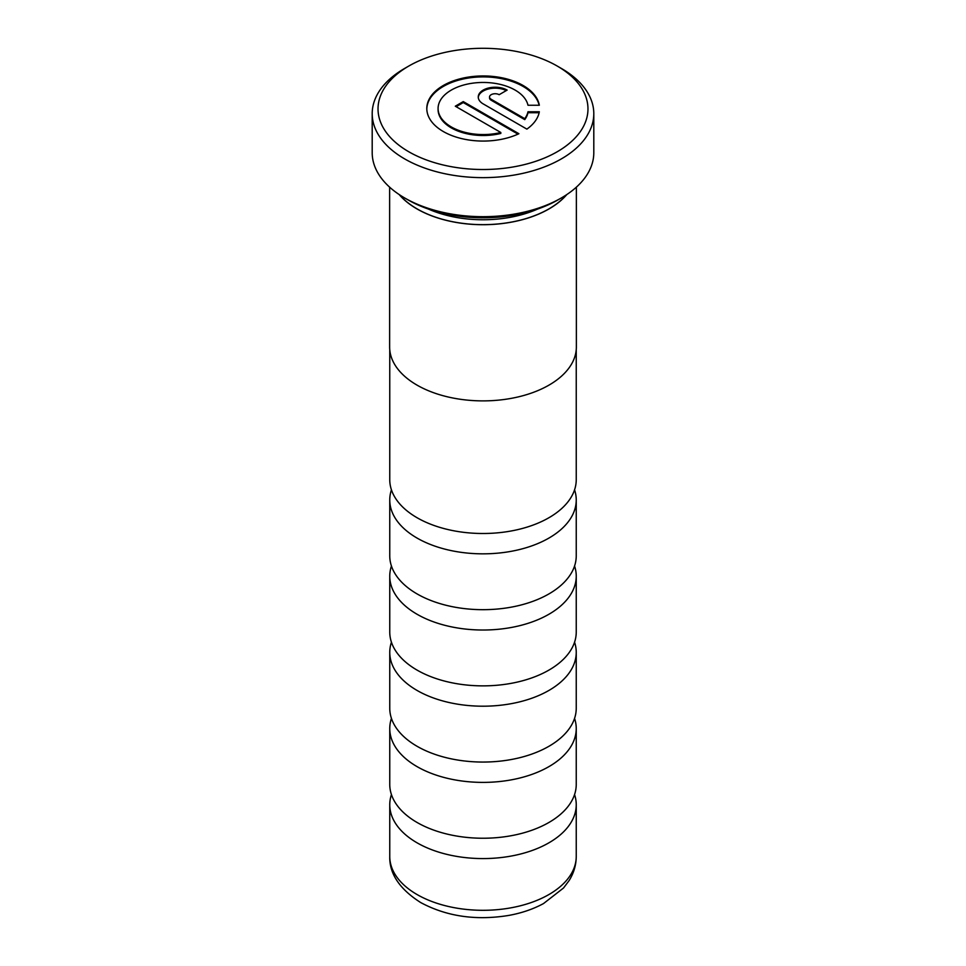 <?xml version="1.0" encoding="UTF-8"?>
<svg xmlns="http://www.w3.org/2000/svg" width="966" height="966" viewBox="0 0 966 966"><rect width="100%" height="100%" fill="white"/><g stroke="black" fill="none" stroke-linecap="round" stroke-linejoin="round"><path stroke-width="1.45" d="M574.565 489.834A93.243 53.842 180 0 1 576.243 500.002A93.243 53.842 180 0 1 518.682 549.739A93.243 53.842 180 0 1 417.058 538.062A93.243 53.842 180 0 1 389.757 500.002A93.243 53.842 180 0 1 391.435 489.834M574.565 566.016A93.243 53.842 180 0 1 576.243 576.183A93.243 53.842 180 0 1 518.682 625.92A93.243 53.842 180 0 1 417.058 614.255A93.243 53.842 180 0 1 389.757 576.183A93.243 53.842 180 0 1 391.435 566.016M574.565 642.197A93.243 53.842 180 0 1 576.243 652.364A93.243 53.842 180 0 1 518.682 702.101A93.243 53.842 180 0 1 417.058 690.436A93.243 53.842 180 0 1 389.757 652.364A93.243 53.842 180 0 1 391.435 642.197M574.565 718.39A93.243 53.842 180 0 1 576.243 728.557A93.243 53.842 180 0 1 518.682 778.294A93.243 53.842 180 0 1 417.058 766.618A93.243 53.842 180 0 1 389.757 728.557A93.243 53.842 180 0 1 391.435 718.39M574.565 794.571A93.243 53.842 180 0 1 576.243 804.738A93.243 53.842 180 0 1 518.682 854.475A93.243 53.842 180 0 1 417.058 842.811A93.243 53.842 180 0 1 389.757 804.738A93.243 53.842 180 0 1 391.435 794.571M428.349 209.042A89.753 51.814 0 0 0 537.651 209.042M399.477 194.746A93.243 53.842 0 0 0 417.058 208.873A93.243 53.842 0 0 0 566.523 194.746M561.355 197.945L558.046 199.853A106.139 61.281 180 0 1 407.954 199.853L404.645 197.945A110.8 63.973 0 0 0 561.355 197.945A110.8 63.973 0 0 0 593.8 152.713L593.8 113.662A110.8 63.973 180 0 1 525.407 172.769A110.8 63.973 180 0 1 404.645 158.895A110.8 63.973 180 0 1 372.2 113.662A110.8 63.973 180 0 1 404.645 68.429L408.775 66.05A104.968 60.604 0 0 0 408.775 151.759A104.968 60.604 0 0 0 557.225 151.759A104.968 60.604 0 0 0 557.225 66.05L561.355 68.429A110.8 63.973 180 0 1 593.8 113.662M523.089 85.479A56.402 32.566 0 0 0 461.627 78.427A56.402 32.566 0 0 0 426.803 108.506A56.402 32.566 0 0 0 443.322 131.533A56.402 32.566 0 0 0 518.899 133.719L463.269 101.599L455.288 106.2L500.823 132.487A45.124 26.058 180 0 1 451.303 126.932A45.124 26.058 180 0 1 438.081 108.506A45.124 26.058 180 0 1 465.938 84.44A45.124 26.058 180 0 1 515.12 90.092A45.124 26.058 180 0 1 527.979 105.246L539.33 105.246A56.402 32.566 0 0 0 523.089 85.479M539.137 105.246A56.402 32.566 0 0 0 523.089 86.433A56.402 32.566 0 0 0 462.002 79.284A56.402 32.566 0 0 0 426.815 108.989M500.823 132.487L500.823 133.441A45.124 26.058 180 0 1 451.303 127.886A45.124 26.058 180 0 1 438.081 109.46L438.081 108.506M389.636 187.162L389.636 346.987A93.364 53.903 0 0 0 416.986 385.096A93.364 53.903 0 0 0 518.73 396.785A93.364 53.903 0 0 0 576.364 346.987L576.364 187.162M399.175 194.552A93.364 53.903 0 0 0 416.986 208.922A93.364 53.903 0 0 0 566.825 194.552M576.243 349.68L576.243 479.655A93.243 53.842 180 0 1 518.682 529.404A93.243 53.842 180 0 1 417.058 517.728A93.243 53.842 180 0 1 389.757 479.655L389.757 349.68M576.243 500.002L576.243 555.848A93.243 53.842 180 0 1 518.682 605.585A93.243 53.842 180 0 1 417.058 593.909A93.243 53.842 180 0 1 389.757 555.848L389.757 500.002M576.243 576.183L576.243 632.03A93.243 53.842 180 0 1 518.682 681.767A93.243 53.842 180 0 1 417.058 670.102A93.243 53.842 180 0 1 389.757 632.03L389.757 576.183M576.243 652.364L576.243 708.211A93.243 53.842 180 0 1 518.682 757.96A93.243 53.842 180 0 1 417.058 746.283A93.243 53.842 180 0 1 389.757 708.211L389.757 652.364M576.243 728.557L576.243 784.404A93.243 53.842 180 0 1 518.682 834.141A93.243 53.842 180 0 1 417.058 822.464A93.243 53.842 180 0 1 389.757 784.404L389.757 728.557M539.137 112.72L527.979 112.72A45.124 26.058 180 0 1 524.755 119.627L491.187 100.247A5.639 3.26 180 0 1 489.533 97.952L489.533 96.998A5.639 3.26 180 0 1 493.01 93.98A5.639 3.26 180 0 1 499.168 94.692L507.138 90.092A16.917 9.769 0 0 0 488.699 87.966A16.917 9.769 0 0 0 478.255 96.998A16.917 9.769 0 0 0 483.205 103.905L526.881 129.118A56.402 32.566 0 0 0 539.33 111.766L527.979 111.766A45.124 26.058 180 0 1 524.755 118.673L491.187 99.293A5.639 3.26 180 0 1 489.533 96.998M506.281 90.575A16.917 9.769 0 0 0 488.542 88.957A16.917 9.769 0 0 0 478.279 97.469M517.993 134.141L463.269 102.553L456.109 106.683M527.979 112.72L527.979 111.766M524.755 119.627L524.755 118.673M463.269 102.553L463.269 101.599M561.355 68.429L557.225 66.05A104.968 60.604 0 0 0 408.775 66.05M372.2 113.662L372.2 152.713A110.8 63.973 0 0 0 404.645 197.945L407.954 199.853M417.058 894.54A93.243 53.842 0 0 0 518.682 906.205A93.243 53.842 0 0 0 576.243 856.468C576.171 865.077 573.78 873.107 569.107 880.569L563.516 888.008L543.52 903.56C533.184 909.151 521.568 913.112 508.659 915.442C475.948 920.755 446.618 916.456 420.681 902.546C399.646 889.118 389.334 873.759 389.757 856.468A93.243 53.842 0 0 0 417.058 894.54M491.187 100.247L491.187 99.293M576.243 804.738L576.243 856.468M389.757 804.738L389.757 856.468"/></g></svg>

